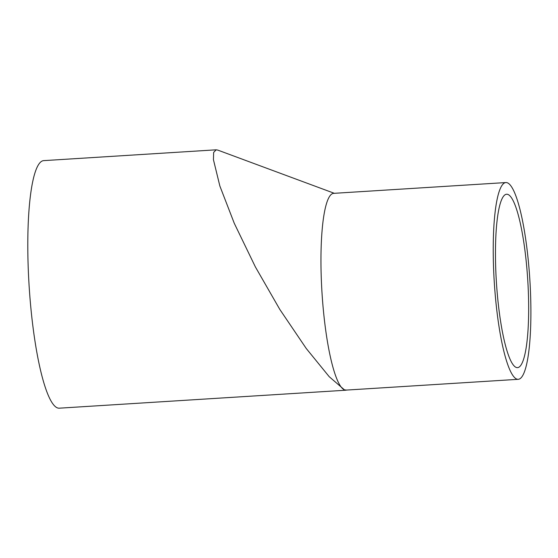 <?xml version="1.0" encoding="UTF-8"?>
<svg xmlns="http://www.w3.org/2000/svg" width="558" height="558" viewBox="0 0 558 558"><rect width="100%" height="100%" fill="white"/><g stroke="black" fill="none" stroke-linecap="round" stroke-linejoin="round"><path stroke-width="0.84" d="M516.143 367.401A86.874 15.708 -93.6 0 1 496.167 278.212A86.874 15.708 -93.6 0 1 506.629 194.233A86.874 15.708 -93.6 0 1 527.742 279.949A86.874 15.708 -93.6 0 1 517.496 367.638A86.874 15.708 -93.6 0 1 516.143 367.401M507.438 182.822A98.571 17.828 86.4 0 0 505.897 182.557A98.571 17.828 86.4 0 0 494.269 282.048A98.571 17.828 86.4 0 0 518.229 379.314A98.571 17.828 86.4 0 0 530.1 284.022A98.571 17.828 86.4 0 0 507.438 182.822M505.897 182.557L333.628 193.354A98.571 17.828 86.4 0 0 321.757 288.646A98.571 17.828 86.4 0 0 344.425 389.847A98.571 17.828 86.4 0 0 345.967 390.112L518.229 379.314M334.34 193.312L217.787 150.102L216.176 149.823L213.651 152.411L213.435 159.686L219.859 186.016L234.269 223.298L255.376 266.912L279.83 309.453L306.265 348.513L329.213 376.692L344.425 389.847L346.664 390.07M346.099 390.195L59.253 408.184A124.016 22.425 -93.6 0 1 57.314 407.849A124.016 22.425 -93.6 0 1 28.8 280.521A124.016 22.425 -93.6 0 1 43.733 160.627L216.176 149.816"/></g></svg>
